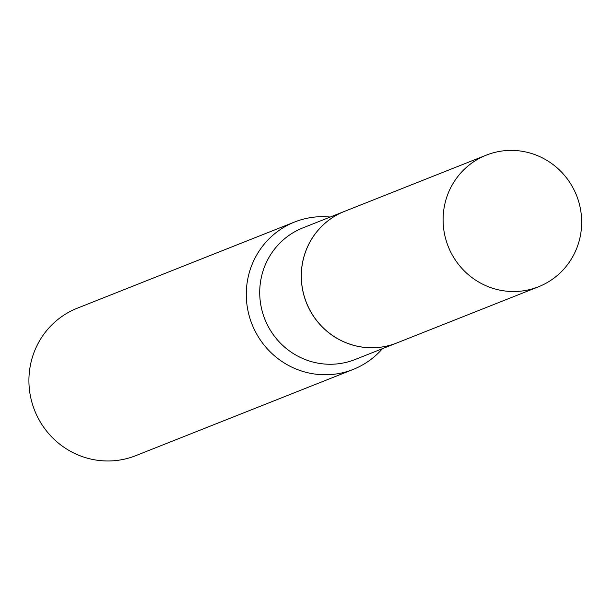 <?xml version="1.0" encoding="UTF-8"?>
<svg xmlns="http://www.w3.org/2000/svg" width="612" height="612" viewBox="0 0 612 612"><rect width="100%" height="100%" fill="white"/><g stroke="black" fill="none" stroke-linecap="round" stroke-linejoin="round"><path stroke-width="0.92" d="M498.015 289.736A70.808 69.049 -111.6 0 1 443.371 226.004A70.808 69.049 -111.6 0 1 486.28 155.15A70.808 69.049 -111.6 0 1 526.756 152.189A70.808 69.049 -111.6 0 1 581.4 215.921A70.808 69.049 -111.6 0 1 538.491 286.783A70.808 69.049 -111.6 0 1 498.015 289.736M538.491 286.783L396.714 343.011A70.808 69.049 -111.6 0 1 356.245 345.964A70.808 69.049 -111.6 0 1 301.601 282.231A70.808 69.049 -111.6 0 1 344.51 211.377L486.28 155.15M396.691 343.018A70.808 69.049 -111.6 0 1 396.668 343.026A70.808 69.049 -111.6 0 1 326.104 330.549A70.808 69.049 -111.6 0 1 302.779 261.393A70.808 69.049 -111.6 0 1 344.457 211.392A70.808 69.049 -111.6 0 1 344.487 211.385M382.408 348.687A79.315 77.341 -111.6 0 1 353.147 369.441L135.772 455.657A79.315 77.341 -111.6 0 1 56.725 441.673A79.315 77.341 -111.6 0 1 30.6 364.209A79.315 77.341 -111.6 0 1 77.288 308.203L294.663 221.988A79.315 77.341 -111.6 0 1 330.205 217.046M353.147 369.441A79.315 77.341 -111.6 0 1 274.1 355.465A79.315 77.341 -111.6 0 1 247.975 277.993A79.315 77.341 -111.6 0 1 294.663 221.988M396.668 343.026L355.105 359.512A70.808 69.049 -111.6 0 1 284.542 347.027A70.808 69.049 -111.6 0 1 261.225 277.871A70.808 69.049 -111.6 0 1 302.902 227.878L344.457 211.392"/></g></svg>

